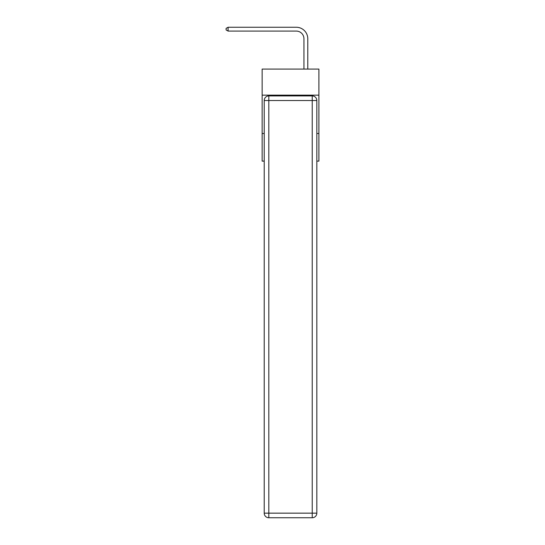 <?xml version="1.0" encoding="UTF-8"?>
<svg xmlns="http://www.w3.org/2000/svg" width="545" height="545" viewBox="0 0 545 545"><rect width="100%" height="100%" fill="white"/><g stroke="black" fill="none" stroke-linecap="round" stroke-linejoin="round"><path stroke-width="0.82" d="M318.9 95.157L318.9 69.079L262.145 69.079L262.145 95.157L318.9 95.157L318.9 161.116L316.829 161.116M264.216 133.505L262.145 133.505L262.145 95.157M318.9 133.505L316.829 133.505M262.145 133.505L262.145 161.116L264.216 161.116M303.947 69.079L303.947 38.756A7.671 7.671 0 0 0 296.276 31.085L228.096 31.085L226.1 29.934L226.1 28.401L228.096 27.25L296.276 27.25A11.506 11.506 0 0 1 307.782 38.756L307.782 69.079M268.821 95.92L312.231 95.92A4.598 4.598 0 0 1 316.829 100.525L316.829 513.152A4.598 4.598 0 0 1 312.231 517.75L268.821 517.75L268.821 513.152L312.231 513.152L312.231 100.525L268.821 100.525L268.821 513.152L264.216 513.152L264.216 100.525L268.821 100.525L268.821 95.92A4.598 4.598 0 0 0 264.216 100.525A4.598 4.598 0 0 1 268.821 95.92M264.216 513.152A4.598 4.598 0 0 0 268.821 517.75A4.598 4.598 0 0 1 264.216 513.152M303.947 38.756A7.671 7.671 0 0 0 296.276 31.085A7.671 7.671 0 0 1 303.947 38.756A7.671 7.671 0 0 0 296.276 31.085A7.671 7.671 0 0 1 303.947 38.756A7.671 7.671 0 0 0 296.276 31.085A7.671 7.671 0 0 1 303.947 38.756A7.671 7.671 0 0 0 296.276 31.085A7.671 7.671 0 0 1 303.947 38.756A7.671 7.671 0 0 0 296.276 31.085A7.671 7.671 0 0 1 303.947 38.756A7.671 7.671 0 0 0 296.276 31.085A7.671 7.671 0 0 1 303.947 38.756A7.671 7.671 0 0 0 296.276 31.085A7.671 7.671 0 0 1 303.947 38.756A7.671 7.671 0 0 0 296.276 31.085A7.671 7.671 0 0 1 303.947 38.756A7.671 7.671 0 0 0 296.276 31.085A7.671 7.671 0 0 1 303.947 38.756A7.671 7.671 0 0 0 296.276 31.085A7.671 7.671 0 0 1 303.947 38.756A7.671 7.671 0 0 0 296.276 31.085A7.671 7.671 0 0 1 303.947 38.756A7.671 7.671 0 0 0 296.276 31.085A7.671 7.671 0 0 1 303.947 38.756A7.671 7.671 0 0 0 296.276 31.085A7.671 7.671 0 0 1 303.947 38.756A7.671 7.671 0 0 0 296.276 31.085A7.671 7.671 0 0 1 303.947 38.756A7.671 7.671 0 0 0 296.276 31.085A7.671 7.671 0 0 1 303.947 38.756A7.671 7.671 0 0 0 296.276 31.085A7.671 7.671 0 0 1 303.947 38.756A7.671 7.671 0 0 0 296.276 31.085A7.671 7.671 0 0 1 303.947 38.756A7.671 7.671 0 0 0 296.276 31.085A7.671 7.671 0 0 1 303.947 38.756A7.671 7.671 0 0 0 296.276 31.085A7.671 7.671 0 0 1 303.947 38.756M228.096 27.25L296.276 27.25L228.096 27.25L296.276 27.25L228.096 27.25L296.276 27.25L228.096 27.25L296.276 27.25L228.096 27.25L296.276 27.25L228.096 27.25L296.276 27.25L228.096 27.25L296.276 27.25L228.096 27.25L296.276 27.25L228.096 27.25L296.276 27.25L228.096 27.25L296.276 27.25L228.096 27.25L296.276 27.25L228.096 27.25L296.276 27.25L228.096 27.25L296.276 27.25L228.096 27.25L296.276 27.25L228.096 27.25L296.276 27.25L228.096 27.25L296.276 27.25L228.096 27.25L296.276 27.25L228.096 27.25L296.276 27.25L228.096 27.25L296.276 27.25L228.096 27.25L228.096 31.085M312.231 517.75A4.598 4.598 0 0 0 316.829 513.152L312.231 513.152L312.231 517.75M316.829 100.525A4.598 4.598 0 0 0 312.231 95.92L312.231 100.525L316.829 100.525"/></g></svg>
